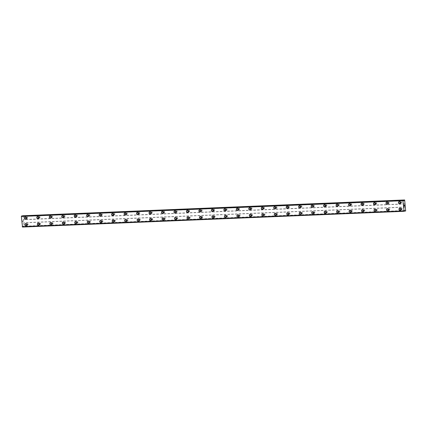 <?xml version="1.0" encoding="UTF-8"?>
<svg xmlns="http://www.w3.org/2000/svg" width="427" height="427" viewBox="0 0 427 427"><rect width="100%" height="100%" fill="white"/><g stroke="black" fill="none" stroke-linecap="round" stroke-linejoin="round"><path stroke-width="0.32" stroke-dasharray="2.13 1.6" d="M27.141 218.448A0.678 0.56 -100.1 0 0 26.965 217.103A0.678 0.56 -100.1 0 0 27.141 218.448M26.186 218.613A0.678 0.56 -100.1 0 0 26.01 217.274A0.678 0.56 -100.1 0 0 26.186 218.613M25.044 216.985L25.049 216.985A1.132 0.934 79.9 0 1 25.444 219.211A1.132 0.934 -100.1 0 0 25.129 216.969A1.132 0.934 -100.1 0 0 25.423 219.206L25.444 219.211M39.61 217.93A0.678 0.56 -100.1 0 0 39.433 216.59A0.678 0.56 -100.1 0 0 39.61 217.93M38.654 218.101A0.678 0.56 -100.1 0 0 38.478 216.761A0.678 0.56 -100.1 0 0 38.654 218.101M37.517 216.473L37.517 216.473A1.132 0.934 79.9 0 1 37.912 218.699L37.912 218.699M52.078 217.418A0.678 0.56 -100.1 0 0 51.902 216.078A0.678 0.56 -100.1 0 0 52.078 217.418M51.128 217.589A0.678 0.56 -100.1 0 0 50.952 216.243A0.678 0.56 -100.1 0 0 51.128 217.589M49.986 215.955L49.986 215.955A1.132 0.934 79.9 0 1 50.381 218.181L50.381 218.181M64.546 216.905A0.678 0.56 -100.1 0 0 64.376 215.56A0.678 0.56 -100.1 0 0 64.546 216.905M63.596 217.071A0.678 0.56 -100.1 0 0 63.42 215.731A0.678 0.56 -100.1 0 0 63.596 217.071M62.459 215.443L62.454 215.443A1.132 0.934 79.9 0 1 62.854 217.669L62.849 217.669M77.02 216.388A0.678 0.56 -100.1 0 0 76.844 215.048A0.678 0.56 -100.1 0 0 77.02 216.388M76.065 216.558A0.678 0.56 -100.1 0 0 75.889 215.219A0.678 0.56 -100.1 0 0 76.065 216.558M74.922 214.93L74.928 214.93A1.132 0.934 79.9 0 1 75.323 217.156A1.132 0.934 -100.1 0 0 75.008 214.914A1.132 0.934 -100.1 0 0 75.301 217.151L75.323 217.156M89.489 215.875A0.678 0.56 -100.1 0 0 89.312 214.53A0.678 0.56 -100.1 0 0 89.489 215.875M88.533 216.046A0.678 0.56 -100.1 0 0 88.362 214.701A0.678 0.56 -100.1 0 0 88.533 216.046M87.396 214.413L87.396 214.413A1.132 0.934 79.9 0 1 87.791 216.638L87.791 216.638M101.957 215.357A0.678 0.56 -100.1 0 0 101.781 214.018A0.678 0.56 -100.1 0 0 101.957 215.357M101.007 215.528A0.678 0.56 -100.1 0 0 100.831 214.189A0.678 0.56 -100.1 0 0 101.007 215.528M99.865 213.9L99.865 213.9A1.132 0.934 79.9 0 1 100.265 216.126L100.26 216.126M114.431 214.845A0.678 0.56 -100.1 0 0 114.255 213.505A0.678 0.56 -100.1 0 0 114.431 214.845M113.475 215.016A0.678 0.56 -100.1 0 0 113.299 213.676A0.678 0.56 -100.1 0 0 113.475 215.016M112.338 213.388L112.333 213.388A1.132 0.934 79.9 0 1 112.733 215.608L112.733 215.614M126.899 214.333A0.678 0.56 -100.1 0 0 126.723 212.988A0.678 0.56 -100.1 0 0 126.899 214.333M125.944 214.503A0.678 0.56 -100.1 0 0 125.768 213.158A0.678 0.56 -100.1 0 0 125.944 214.503M124.807 212.87L124.807 212.87A1.132 0.934 79.9 0 1 125.202 215.096A1.132 0.934 -100.1 0 0 124.892 212.859A1.132 0.934 -100.1 0 0 125.18 215.091L125.202 215.096M139.367 213.815A0.678 0.56 -100.1 0 0 139.191 212.475A0.678 0.56 -100.1 0 0 139.367 213.815M138.417 213.986A0.678 0.56 -100.1 0 0 138.241 212.646A0.678 0.56 -100.1 0 0 138.417 213.986M137.275 212.358L137.275 212.358A1.132 0.934 79.9 0 1 137.67 214.584L137.67 214.584M151.836 213.303A0.678 0.56 -100.1 0 0 151.665 211.963A0.678 0.56 -100.1 0 0 151.836 213.303M150.886 213.473A0.678 0.56 -100.1 0 0 150.71 212.128A0.678 0.56 -100.1 0 0 150.886 213.473M149.744 211.845L149.744 211.845A1.132 0.934 79.9 0 1 150.144 214.066L150.139 214.066M164.31 212.79A0.678 0.56 -100.1 0 0 164.133 211.445A0.678 0.56 -100.1 0 0 164.31 212.79M163.354 212.956A0.678 0.56 -100.1 0 0 163.178 211.616A0.678 0.56 -100.1 0 0 163.354 212.956M162.217 211.328L162.212 211.328A1.132 0.934 79.9 0 1 162.612 213.553L162.612 213.553M176.778 212.272A0.678 0.56 -100.1 0 0 176.602 210.933A0.678 0.56 -100.1 0 0 176.778 212.272M175.823 212.443A0.678 0.56 -100.1 0 0 175.652 211.103A0.678 0.56 -100.1 0 0 175.823 212.443M174.686 210.815L174.686 210.815A1.132 0.934 79.9 0 1 175.081 213.041A1.132 0.934 -100.1 0 0 174.771 210.799A1.132 0.934 -100.1 0 0 175.059 213.036L175.081 213.041M189.246 211.76A0.678 0.56 -100.1 0 0 189.07 210.42A0.678 0.56 -100.1 0 0 189.246 211.76M188.296 211.931A0.678 0.56 -100.1 0 0 188.12 210.586A0.678 0.56 -100.1 0 0 188.296 211.931M187.154 210.303L187.154 210.303A1.132 0.934 79.9 0 1 187.554 212.523L187.549 212.523M201.72 211.248A0.678 0.56 -100.1 0 0 201.544 209.903A0.678 0.56 -100.1 0 0 201.72 211.248M200.765 211.413A0.678 0.56 -100.1 0 0 200.589 210.073A0.678 0.56 -100.1 0 0 200.765 211.413M199.628 209.785L199.622 209.785A1.132 0.934 79.9 0 1 200.023 212.011L200.023 212.011M214.189 210.73A0.678 0.56 -100.1 0 0 214.012 209.39A0.678 0.56 -100.1 0 0 214.189 210.73M213.233 210.901A0.678 0.56 -100.1 0 0 213.057 209.561A0.678 0.56 -100.1 0 0 213.233 210.901M212.096 209.273L212.096 209.273A1.132 0.934 79.9 0 1 212.491 211.498L212.491 211.498M226.657 210.217A0.678 0.56 -100.1 0 0 226.481 208.878A0.678 0.56 -100.1 0 0 226.657 210.217M225.707 210.388A0.678 0.56 -100.1 0 0 225.531 209.043A0.678 0.56 -100.1 0 0 225.707 210.388M224.565 208.755L224.565 208.76A1.132 0.934 79.9 0 1 224.96 210.981A1.132 0.934 -100.1 0 0 224.65 208.744A1.132 0.934 -100.1 0 0 224.944 210.981L224.96 210.981M239.125 209.705A0.678 0.56 -100.1 0 0 238.949 208.36A0.678 0.56 -100.1 0 0 239.125 209.705M238.175 209.87A0.678 0.56 -100.1 0 0 237.999 208.531A0.678 0.56 -100.1 0 0 238.175 209.87M237.033 208.243L237.033 208.243A1.132 0.934 79.9 0 1 237.433 210.468L237.428 210.468M251.599 209.187A0.678 0.56 -100.1 0 0 251.423 207.848A0.678 0.56 -100.1 0 0 251.599 209.187M250.644 209.358A0.678 0.56 -100.1 0 0 250.468 208.018A0.678 0.56 -100.1 0 0 250.644 209.358M249.507 207.73L249.501 207.73A1.132 0.934 79.9 0 1 249.902 209.956L249.902 209.956M264.067 208.675A0.678 0.56 -100.1 0 0 263.891 207.335A0.678 0.56 -100.1 0 0 264.067 208.675M263.112 208.846A0.678 0.56 -100.1 0 0 262.941 207.501A0.678 0.56 -100.1 0 0 263.112 208.846M261.975 207.212L261.975 207.212A1.132 0.934 79.9 0 1 262.37 209.438L262.37 209.438M276.536 208.162A0.678 0.56 -100.1 0 0 276.36 206.817A0.678 0.56 -100.1 0 0 276.536 208.162M275.586 208.328A0.678 0.56 -100.1 0 0 275.41 206.988A0.678 0.56 -100.1 0 0 275.586 208.328M274.444 206.7L274.444 206.7A1.132 0.934 79.9 0 1 274.844 208.926L274.839 208.926M289.004 207.645A0.678 0.56 -100.1 0 0 288.833 206.305A0.678 0.56 -100.1 0 0 289.004 207.645M288.054 207.816A0.678 0.56 -100.1 0 0 287.878 206.476A0.678 0.56 -100.1 0 0 288.054 207.816M286.917 206.188L286.912 206.188A1.132 0.934 79.9 0 1 287.312 208.413L287.307 208.413M301.478 207.132A0.678 0.56 -100.1 0 0 301.302 205.787A0.678 0.56 -100.1 0 0 301.478 207.132M300.523 207.303A0.678 0.56 -100.1 0 0 300.346 205.958A0.678 0.56 -100.1 0 0 300.523 207.303M299.386 205.67L299.386 205.67A1.132 0.934 79.9 0 1 299.781 207.896L299.781 207.896M313.946 206.615A0.678 0.56 -100.1 0 0 313.77 205.275A0.678 0.56 -100.1 0 0 313.946 206.615M312.996 206.785A0.678 0.56 -100.1 0 0 312.82 205.446A0.678 0.56 -100.1 0 0 312.996 206.785M311.854 205.157L311.854 205.157A1.132 0.934 79.9 0 1 312.249 207.383A1.132 0.934 -100.1 0 0 311.94 205.141A1.132 0.934 -100.1 0 0 312.233 207.378L312.249 207.383M326.415 206.102A0.678 0.56 -100.1 0 0 326.239 204.763A0.678 0.56 -100.1 0 0 326.415 206.102M325.465 206.273A0.678 0.56 -100.1 0 0 325.289 204.933A0.678 0.56 -100.1 0 0 325.465 206.273M324.323 204.645L324.323 204.645A1.132 0.934 79.9 0 1 324.723 206.865L324.717 206.871M338.889 205.59A0.678 0.56 -100.1 0 0 338.712 204.245A0.678 0.56 -100.1 0 0 338.889 205.59M337.933 205.761A0.678 0.56 -100.1 0 0 337.757 204.416A0.678 0.56 -100.1 0 0 337.933 205.761M336.796 204.127L336.791 204.127A1.132 0.934 79.9 0 1 337.191 206.353L337.191 206.353M351.357 205.072A0.678 0.56 -100.1 0 0 351.181 203.732A0.678 0.56 -100.1 0 0 351.357 205.072M350.402 205.243A0.678 0.56 -100.1 0 0 350.231 203.903A0.678 0.56 -100.1 0 0 350.402 205.243M349.265 203.615L349.265 203.615A1.132 0.934 79.9 0 1 349.66 205.841L349.66 205.841M363.825 204.56A0.678 0.56 -100.1 0 0 363.649 203.22A0.678 0.56 -100.1 0 0 363.825 204.56M362.875 204.73A0.678 0.56 -100.1 0 0 362.699 203.385A0.678 0.56 -100.1 0 0 362.875 204.73M361.733 203.103L361.733 203.103A1.132 0.934 79.9 0 1 362.128 205.323A1.132 0.934 -100.1 0 0 361.818 203.087A1.132 0.934 -100.1 0 0 362.112 205.323L362.128 205.323M376.294 204.047A0.678 0.56 -100.1 0 0 376.123 202.702A0.678 0.56 -100.1 0 0 376.294 204.047M375.344 204.213A0.678 0.56 -100.1 0 0 375.168 202.873A0.678 0.56 -100.1 0 0 375.344 204.213M374.207 202.585L374.201 202.585A1.132 0.934 79.9 0 1 374.602 204.811L374.596 204.811A1.132 0.934 -100.1 0 0 374.287 202.569A1.132 0.934 -100.1 0 0 374.58 204.805M388.767 203.53A0.678 0.56 -100.1 0 0 388.591 202.19A0.678 0.56 -100.1 0 0 388.767 203.53M387.812 203.7A0.678 0.56 -100.1 0 0 387.636 202.361A0.678 0.56 -100.1 0 0 387.812 203.7M386.675 202.072L386.675 202.072A1.132 0.934 79.9 0 1 387.07 204.298L387.07 204.298M401.236 203.017A0.678 0.56 -100.1 0 0 401.06 201.677A0.678 0.56 -100.1 0 0 401.236 203.017M400.286 203.188A0.678 0.56 -100.1 0 0 400.11 201.843A0.678 0.56 -100.1 0 0 400.286 203.188M399.144 201.56L399.144 201.56A1.132 0.934 79.9 0 1 399.539 203.78L399.539 203.78M27.691 225.04A0.678 0.56 -100.1 0 0 27.515 223.695A0.678 0.56 -100.1 0 0 27.691 225.04M26.741 225.205A0.678 0.56 -100.1 0 0 26.565 223.865A0.678 0.56 -100.1 0 0 26.741 225.205M25.599 223.577L25.599 223.577A1.132 0.934 79.9 0 1 25.999 225.803L25.994 225.803M40.165 224.522A0.678 0.56 -100.1 0 0 39.989 223.182A0.678 0.56 -100.1 0 0 40.165 224.522M39.209 224.693A0.678 0.56 -100.1 0 0 39.033 223.353A0.678 0.56 -100.1 0 0 39.209 224.693M38.067 223.065L38.072 223.065A1.132 0.934 79.9 0 1 38.467 225.291A1.132 0.934 -100.1 0 0 38.152 223.049A1.132 0.934 -100.1 0 0 38.446 225.285L38.467 225.291M52.633 224.01A0.678 0.56 -100.1 0 0 52.457 222.67A0.678 0.56 -100.1 0 0 52.633 224.01M51.678 224.18A0.678 0.56 -100.1 0 0 51.502 222.835A0.678 0.56 -100.1 0 0 51.678 224.18M50.541 222.547L50.541 222.552A1.132 0.934 79.9 0 1 50.936 224.773L50.936 224.773M65.101 223.497A0.678 0.56 -100.1 0 0 64.925 222.152A0.678 0.56 -100.1 0 0 65.101 223.497M64.151 223.663A0.678 0.56 -100.1 0 0 63.975 222.323A0.678 0.56 -100.1 0 0 64.151 223.663M63.009 222.035L63.009 222.035A1.132 0.934 79.9 0 1 63.404 224.26L63.404 224.26M77.57 222.979A0.678 0.56 -100.1 0 0 77.399 221.64A0.678 0.56 -100.1 0 0 77.57 222.979M76.62 223.15A0.678 0.56 -100.1 0 0 76.444 221.81A0.678 0.56 -100.1 0 0 76.62 223.15M75.483 221.522L75.478 221.522A1.132 0.934 79.9 0 1 75.878 223.748L75.873 223.748M90.044 222.467A0.678 0.56 -100.1 0 0 89.867 221.122A0.678 0.56 -100.1 0 0 90.044 222.467M89.088 222.638A0.678 0.56 -100.1 0 0 88.912 221.293A0.678 0.56 -100.1 0 0 89.088 222.638M87.946 221.005L87.951 221.005A1.132 0.934 79.9 0 1 88.346 223.23A1.132 0.934 -100.1 0 0 88.031 220.994A1.132 0.934 -100.1 0 0 88.325 223.23L88.346 223.23M102.512 221.949A0.678 0.56 -100.1 0 0 102.336 220.61A0.678 0.56 -100.1 0 0 102.512 221.949M101.557 222.12A0.678 0.56 -100.1 0 0 101.386 220.78A0.678 0.56 -100.1 0 0 101.557 222.12M100.42 220.492L100.42 220.492A1.132 0.934 79.9 0 1 100.815 222.718L100.815 222.718M114.98 221.437A0.678 0.56 -100.1 0 0 114.804 220.097A0.678 0.56 -100.1 0 0 114.98 221.437M114.03 221.608A0.678 0.56 -100.1 0 0 113.854 220.268A0.678 0.56 -100.1 0 0 114.03 221.608M112.888 219.98L112.888 219.98A1.132 0.934 79.9 0 1 113.288 222.2L113.283 222.205M127.454 220.924A0.678 0.56 -100.1 0 0 127.278 219.579A0.678 0.56 -100.1 0 0 127.454 220.924M126.499 221.095A0.678 0.56 -100.1 0 0 126.323 219.75A0.678 0.56 -100.1 0 0 126.499 221.095M125.362 219.462L125.357 219.462A1.132 0.934 79.9 0 1 125.757 221.688L125.757 221.688M139.923 220.407A0.678 0.56 -100.1 0 0 139.746 219.067A0.678 0.56 -100.1 0 0 139.923 220.407M138.967 220.578A0.678 0.56 -100.1 0 0 138.791 219.238A0.678 0.56 -100.1 0 0 138.967 220.578M137.83 218.95L137.83 218.95A1.132 0.934 79.9 0 1 138.225 221.175L138.225 221.175M152.391 219.894A0.678 0.56 -100.1 0 0 152.215 218.555A0.678 0.56 -100.1 0 0 152.391 219.894M151.441 220.065A0.678 0.56 -100.1 0 0 151.265 218.725A0.678 0.56 -100.1 0 0 151.441 220.065M150.299 218.437L150.299 218.437A1.132 0.934 79.9 0 1 150.694 220.658L150.694 220.658M164.859 219.382A0.678 0.56 -100.1 0 0 164.683 218.037A0.678 0.56 -100.1 0 0 164.859 219.382M163.909 219.547A0.678 0.56 -100.1 0 0 163.733 218.208A0.678 0.56 -100.1 0 0 163.909 219.547M162.767 217.919L162.767 217.919A1.132 0.934 79.9 0 1 163.167 220.145L163.162 220.145M177.333 218.864A0.678 0.56 -100.1 0 0 177.157 217.524A0.678 0.56 -100.1 0 0 177.333 218.864M176.378 219.035A0.678 0.56 -100.1 0 0 176.202 217.695A0.678 0.56 -100.1 0 0 176.378 219.035M175.241 217.407L175.235 217.407A1.132 0.934 79.9 0 1 175.636 219.633L175.636 219.633M189.802 218.352A0.678 0.56 -100.1 0 0 189.625 217.012A0.678 0.56 -100.1 0 0 189.802 218.352M188.846 218.523A0.678 0.56 -100.1 0 0 188.675 217.178A0.678 0.56 -100.1 0 0 188.846 218.523M187.709 216.895L187.709 216.895A1.132 0.934 79.9 0 1 188.104 219.115A1.132 0.934 -100.1 0 0 187.795 216.879A1.132 0.934 -100.1 0 0 188.083 219.115L188.104 219.115M202.27 217.839A0.678 0.56 -100.1 0 0 202.094 216.494A0.678 0.56 -100.1 0 0 202.27 217.839M201.32 218.005A0.678 0.56 -100.1 0 0 201.144 216.665A0.678 0.56 -100.1 0 0 201.32 218.005M200.178 216.377L200.178 216.377A1.132 0.934 79.9 0 1 200.578 218.603L200.573 218.603M214.738 217.322A0.678 0.56 -100.1 0 0 214.567 215.982A0.678 0.56 -100.1 0 0 214.738 217.322M213.788 217.492A0.678 0.56 -100.1 0 0 213.612 216.153A0.678 0.56 -100.1 0 0 213.788 217.492M212.651 215.865L212.646 215.865A1.132 0.934 79.9 0 1 213.046 218.09L213.041 218.09M227.212 216.809A0.678 0.56 -100.1 0 0 227.036 215.47A0.678 0.56 -100.1 0 0 227.212 216.809M226.257 216.98A0.678 0.56 -100.1 0 0 226.08 215.635A0.678 0.56 -100.1 0 0 226.257 216.98M225.12 215.352L225.12 215.352A1.132 0.934 79.9 0 1 225.515 217.573L225.515 217.573M239.68 216.297A0.678 0.56 -100.1 0 0 239.504 214.952A0.678 0.56 -100.1 0 0 239.68 216.297M238.73 216.462A0.678 0.56 -100.1 0 0 238.554 215.123A0.678 0.56 -100.1 0 0 238.73 216.462M237.588 214.834L237.588 214.834A1.132 0.934 79.9 0 1 237.983 217.06A1.132 0.934 -100.1 0 0 237.674 214.818A1.132 0.934 -100.1 0 0 237.967 217.055L237.983 217.06M252.149 215.779A0.678 0.56 -100.1 0 0 251.973 214.439A0.678 0.56 -100.1 0 0 252.149 215.779M251.199 215.95A0.678 0.56 -100.1 0 0 251.023 214.61A0.678 0.56 -100.1 0 0 251.199 215.95M250.057 214.322L250.057 214.322A1.132 0.934 79.9 0 1 250.457 216.548L250.452 216.548M264.623 215.267A0.678 0.56 -100.1 0 0 264.446 213.927A0.678 0.56 -100.1 0 0 264.623 215.267M263.667 215.438A0.678 0.56 -100.1 0 0 263.491 214.092A0.678 0.56 -100.1 0 0 263.667 215.438M262.525 213.81L262.53 213.804A1.132 0.934 79.9 0 1 262.925 216.03L262.925 216.03M277.091 214.754A0.678 0.56 -100.1 0 0 276.915 213.409A0.678 0.56 -100.1 0 0 277.091 214.754M276.136 214.92A0.678 0.56 -100.1 0 0 275.965 213.58A0.678 0.56 -100.1 0 0 276.136 214.92M274.999 213.292L274.999 213.292A1.132 0.934 79.9 0 1 275.394 215.518L275.394 215.518M289.559 214.237A0.678 0.56 -100.1 0 0 289.383 212.897A0.678 0.56 -100.1 0 0 289.559 214.237M288.609 214.407A0.678 0.56 -100.1 0 0 288.433 213.068A0.678 0.56 -100.1 0 0 288.609 214.407M287.467 212.779L287.467 212.779A1.132 0.934 79.9 0 1 287.867 215.005L287.862 215.005A1.132 0.934 -100.1 0 0 287.552 212.763A1.132 0.934 -100.1 0 0 287.846 215M302.028 213.724A0.678 0.56 -100.1 0 0 301.857 212.379A0.678 0.56 -100.1 0 0 302.028 213.724M301.078 213.895A0.678 0.56 -100.1 0 0 300.902 212.55A0.678 0.56 -100.1 0 0 301.078 213.895M299.941 212.262L299.935 212.262A1.132 0.934 79.9 0 1 300.336 214.487L300.33 214.487M314.502 213.206A0.678 0.56 -100.1 0 0 314.325 211.867A0.678 0.56 -100.1 0 0 314.502 213.206M313.546 213.377A0.678 0.56 -100.1 0 0 313.37 212.038A0.678 0.56 -100.1 0 0 313.546 213.377M312.409 211.749L312.409 211.749A1.132 0.934 79.9 0 1 312.804 213.975L312.804 213.975M326.97 212.694A0.678 0.56 -100.1 0 0 326.794 211.354A0.678 0.56 -100.1 0 0 326.97 212.694M326.02 212.865A0.678 0.56 -100.1 0 0 325.844 211.525A0.678 0.56 -100.1 0 0 326.02 212.865M324.878 211.237L324.878 211.237A1.132 0.934 79.9 0 1 325.273 213.457A1.132 0.934 -100.1 0 0 324.963 211.221A1.132 0.934 -100.1 0 0 325.257 213.457L325.273 213.463M339.438 212.182A0.678 0.56 -100.1 0 0 339.262 210.837A0.678 0.56 -100.1 0 0 339.438 212.182M338.488 212.352A0.678 0.56 -100.1 0 0 338.312 211.007A0.678 0.56 -100.1 0 0 338.488 212.352M337.346 210.719L337.346 210.719A1.132 0.934 79.9 0 1 337.746 212.945L337.741 212.945A1.132 0.934 -100.1 0 0 337.431 210.708A1.132 0.934 -100.1 0 0 337.725 212.94M351.912 211.664A0.678 0.56 -100.1 0 0 351.736 210.324A0.678 0.56 -100.1 0 0 351.912 211.664M350.957 211.835A0.678 0.56 -100.1 0 0 350.78 210.495A0.678 0.56 -100.1 0 0 350.957 211.835M349.82 210.207L349.814 210.207A1.132 0.934 79.9 0 1 350.215 212.432L350.215 212.432M364.38 211.151A0.678 0.56 -100.1 0 0 364.204 209.812A0.678 0.56 -100.1 0 0 364.38 211.151M363.425 211.322A0.678 0.56 -100.1 0 0 363.254 209.983A0.678 0.56 -100.1 0 0 363.425 211.322M362.288 209.694L362.288 209.694A1.132 0.934 79.9 0 1 362.683 211.915L362.683 211.915M376.849 210.639A0.678 0.56 -100.1 0 0 376.673 209.294A0.678 0.56 -100.1 0 0 376.849 210.639M375.899 210.805A0.678 0.56 -100.1 0 0 375.723 209.465A0.678 0.56 -100.1 0 0 375.899 210.805M374.757 209.177L374.757 209.177A1.132 0.934 79.9 0 1 375.152 211.402A1.132 0.934 -100.1 0 0 374.842 209.161A1.132 0.934 -100.1 0 0 375.136 211.397L375.152 211.402M389.317 210.121A0.678 0.56 -100.1 0 0 389.146 208.782A0.678 0.56 -100.1 0 0 389.317 210.121M388.367 210.292A0.678 0.56 -100.1 0 0 388.191 208.952A0.678 0.56 -100.1 0 0 388.367 210.292M387.23 208.664L387.225 208.664A1.132 0.934 79.9 0 1 387.625 210.89L387.62 210.89A1.132 0.934 -100.1 0 0 387.31 208.648A1.132 0.934 -100.1 0 0 387.604 210.885M401.791 209.609A0.678 0.56 -100.1 0 0 401.615 208.269A0.678 0.56 -100.1 0 0 401.791 209.609M400.836 209.78A0.678 0.56 -100.1 0 0 400.659 208.435A0.678 0.56 -100.1 0 0 400.836 209.78M399.699 208.152L399.699 208.152A1.132 0.934 79.9 0 1 400.094 210.372L400.094 210.372M400.873 210.228A1.132 0.934 -100.1 0 0 400.585 207.992A1.132 0.934 -100.1 0 0 400.873 210.228M400.072 210.372A1.132 0.934 -100.1 0 0 399.784 208.136A1.132 0.934 -100.1 0 0 400.072 210.372M388.405 210.741A1.132 0.934 -100.1 0 0 388.111 208.504A1.132 0.934 -100.1 0 0 388.405 210.741M375.936 211.258A1.132 0.934 -100.1 0 0 375.643 209.022A1.132 0.934 -100.1 0 0 375.936 211.258M363.462 211.771A1.132 0.934 -100.1 0 0 363.174 209.534A1.132 0.934 -100.1 0 0 363.462 211.771M362.662 211.915A1.132 0.934 -100.1 0 0 362.374 209.678A1.132 0.934 -100.1 0 0 362.662 211.915M350.994 212.283A1.132 0.934 -100.1 0 0 350.7 210.047A1.132 0.934 -100.1 0 0 350.994 212.283M350.193 212.427A1.132 0.934 -100.1 0 0 349.9 210.191A1.132 0.934 -100.1 0 0 350.193 212.427M338.526 212.801A1.132 0.934 -100.1 0 0 338.232 210.564A1.132 0.934 -100.1 0 0 338.526 212.801M326.057 213.313A1.132 0.934 -100.1 0 0 325.764 211.077A1.132 0.934 -100.1 0 0 326.057 213.313M313.583 213.826A1.132 0.934 -100.1 0 0 313.295 211.595A1.132 0.934 -100.1 0 0 313.583 213.826M312.783 213.97A1.132 0.934 -100.1 0 0 312.495 211.733A1.132 0.934 -100.1 0 0 312.783 213.97M301.115 214.343A1.132 0.934 -100.1 0 0 300.821 212.107A1.132 0.934 -100.1 0 0 301.115 214.343M300.314 214.487A1.132 0.934 -100.1 0 0 300.021 212.251A1.132 0.934 -100.1 0 0 300.314 214.487M288.647 214.856A1.132 0.934 -100.1 0 0 288.353 212.619A1.132 0.934 -100.1 0 0 288.647 214.856M276.173 215.373A1.132 0.934 -100.1 0 0 275.885 213.137A1.132 0.934 -100.1 0 0 276.173 215.373M275.372 215.512A1.132 0.934 -100.1 0 0 275.084 213.276A1.132 0.934 -100.1 0 0 275.372 215.512M263.705 215.886A1.132 0.934 -100.1 0 0 263.411 213.649A1.132 0.934 -100.1 0 0 263.705 215.886M262.904 216.03A1.132 0.934 -100.1 0 0 262.61 213.794A1.132 0.934 -100.1 0 0 262.904 216.03M251.236 216.398A1.132 0.934 -100.1 0 0 250.943 214.162A1.132 0.934 -100.1 0 0 251.236 216.398M250.435 216.542A1.132 0.934 -100.1 0 0 250.142 214.306A1.132 0.934 -100.1 0 0 250.435 216.542M238.768 216.916A1.132 0.934 -100.1 0 0 238.474 214.68A1.132 0.934 -100.1 0 0 238.768 216.916M226.294 217.428A1.132 0.934 -100.1 0 0 226.006 215.192A1.132 0.934 -100.1 0 0 226.294 217.428M225.493 217.573A1.132 0.934 -100.1 0 0 225.205 215.336A1.132 0.934 -100.1 0 0 225.493 217.573M213.826 217.941A1.132 0.934 -100.1 0 0 213.532 215.704A1.132 0.934 -100.1 0 0 213.826 217.941M213.025 218.085A1.132 0.934 -100.1 0 0 212.731 215.848A1.132 0.934 -100.1 0 0 213.025 218.085M201.357 218.459A1.132 0.934 -100.1 0 0 201.064 216.222A1.132 0.934 -100.1 0 0 201.357 218.459M200.557 218.597A1.132 0.934 -100.1 0 0 200.263 216.361A1.132 0.934 -100.1 0 0 200.557 218.597M188.883 218.971A1.132 0.934 -100.1 0 0 188.595 216.735A1.132 0.934 -100.1 0 0 188.883 218.971M176.415 219.483A1.132 0.934 -100.1 0 0 176.121 217.247A1.132 0.934 -100.1 0 0 176.415 219.483M175.614 219.627A1.132 0.934 -100.1 0 0 175.321 217.391A1.132 0.934 -100.1 0 0 175.614 219.627M163.947 220.001A1.132 0.934 -100.1 0 0 163.653 217.765A1.132 0.934 -100.1 0 0 163.947 220.001M163.146 220.14A1.132 0.934 -100.1 0 0 162.852 217.903A1.132 0.934 -100.1 0 0 163.146 220.14M151.478 220.513A1.132 0.934 -100.1 0 0 151.185 218.277A1.132 0.934 -100.1 0 0 151.478 220.513M150.678 220.658A1.132 0.934 -100.1 0 0 150.384 218.421A1.132 0.934 -100.1 0 0 150.678 220.658M139.005 221.026A1.132 0.934 -100.1 0 0 138.716 218.789A1.132 0.934 -100.1 0 0 139.005 221.026M138.204 221.17A1.132 0.934 -100.1 0 0 137.916 218.934A1.132 0.934 -100.1 0 0 138.204 221.17M126.536 221.544A1.132 0.934 -100.1 0 0 126.243 219.307A1.132 0.934 -100.1 0 0 126.536 221.544M125.735 221.682A1.132 0.934 -100.1 0 0 125.442 219.451A1.132 0.934 -100.1 0 0 125.735 221.682M114.068 222.056A1.132 0.934 -100.1 0 0 113.774 219.82A1.132 0.934 -100.1 0 0 114.068 222.056M113.267 222.2A1.132 0.934 -100.1 0 0 112.974 219.964A1.132 0.934 -100.1 0 0 113.267 222.2M101.599 222.568A1.132 0.934 -100.1 0 0 101.306 220.337A1.132 0.934 -100.1 0 0 101.599 222.568M100.799 222.713A1.132 0.934 -100.1 0 0 100.505 220.476A1.132 0.934 -100.1 0 0 100.799 222.713M89.126 223.086A1.132 0.934 -100.1 0 0 88.832 220.85A1.132 0.934 -100.1 0 0 89.126 223.086M76.657 223.599A1.132 0.934 -100.1 0 0 76.364 221.362A1.132 0.934 -100.1 0 0 76.657 223.599M75.857 223.743A1.132 0.934 -100.1 0 0 75.563 221.506A1.132 0.934 -100.1 0 0 75.857 223.743M64.189 224.116A1.132 0.934 -100.1 0 0 63.895 221.88A1.132 0.934 -100.1 0 0 64.189 224.116M63.388 224.255A1.132 0.934 -100.1 0 0 63.095 222.019A1.132 0.934 -100.1 0 0 63.388 224.255M51.715 224.629A1.132 0.934 -100.1 0 0 51.427 222.392A1.132 0.934 -100.1 0 0 51.715 224.629M50.914 224.773A1.132 0.934 -100.1 0 0 50.626 222.536A1.132 0.934 -100.1 0 0 50.914 224.773M39.247 225.141A1.132 0.934 -100.1 0 0 38.953 222.905A1.132 0.934 -100.1 0 0 39.247 225.141M26.778 225.659A1.132 0.934 -100.1 0 0 26.485 223.422A1.132 0.934 -100.1 0 0 26.778 225.659M25.978 225.798A1.132 0.934 -100.1 0 0 25.684 223.561A1.132 0.934 -100.1 0 0 25.978 225.798M400.323 203.636A1.132 0.934 -100.1 0 0 400.03 201.4A1.132 0.934 -100.1 0 0 400.323 203.636M399.523 203.78A1.132 0.934 -100.1 0 0 399.229 201.544A1.132 0.934 -100.1 0 0 399.523 203.78M387.849 204.149A1.132 0.934 -100.1 0 0 387.561 201.912A1.132 0.934 -100.1 0 0 387.849 204.149M387.049 204.293A1.132 0.934 -100.1 0 0 386.761 202.056A1.132 0.934 -100.1 0 0 387.049 204.293M375.381 204.666A1.132 0.934 -100.1 0 0 375.087 202.43A1.132 0.934 -100.1 0 0 375.381 204.666M362.913 205.179A1.132 0.934 -100.1 0 0 362.619 202.942A1.132 0.934 -100.1 0 0 362.913 205.179M350.439 205.691A1.132 0.934 -100.1 0 0 350.151 203.455A1.132 0.934 -100.1 0 0 350.439 205.691M349.638 205.835A1.132 0.934 -100.1 0 0 349.35 203.599A1.132 0.934 -100.1 0 0 349.638 205.835M337.971 206.209A1.132 0.934 -100.1 0 0 337.677 203.973A1.132 0.934 -100.1 0 0 337.971 206.209M337.17 206.348A1.132 0.934 -100.1 0 0 336.876 204.117A1.132 0.934 -100.1 0 0 337.17 206.348M325.502 206.721A1.132 0.934 -100.1 0 0 325.209 204.485A1.132 0.934 -100.1 0 0 325.502 206.721M324.701 206.865A1.132 0.934 -100.1 0 0 324.408 204.629A1.132 0.934 -100.1 0 0 324.701 206.865M313.034 207.234A1.132 0.934 -100.1 0 0 312.74 205.003A1.132 0.934 -100.1 0 0 313.034 207.234M300.56 207.752A1.132 0.934 -100.1 0 0 300.272 205.515A1.132 0.934 -100.1 0 0 300.56 207.752M299.759 207.89A1.132 0.934 -100.1 0 0 299.471 205.659A1.132 0.934 -100.1 0 0 299.759 207.89M288.092 208.264A1.132 0.934 -100.1 0 0 287.798 206.027A1.132 0.934 -100.1 0 0 288.092 208.264M287.291 208.408A1.132 0.934 -100.1 0 0 286.997 206.172A1.132 0.934 -100.1 0 0 287.291 208.408M275.623 208.776A1.132 0.934 -100.1 0 0 275.33 206.545A1.132 0.934 -100.1 0 0 275.623 208.776M274.823 208.92A1.132 0.934 -100.1 0 0 274.529 206.684A1.132 0.934 -100.1 0 0 274.823 208.92M263.149 209.294A1.132 0.934 -100.1 0 0 262.861 207.058A1.132 0.934 -100.1 0 0 263.149 209.294M262.349 209.438A1.132 0.934 -100.1 0 0 262.061 207.202A1.132 0.934 -100.1 0 0 262.349 209.438M250.681 209.806A1.132 0.934 -100.1 0 0 250.387 207.57A1.132 0.934 -100.1 0 0 250.681 209.806M249.88 209.951A1.132 0.934 -100.1 0 0 249.587 207.714A1.132 0.934 -100.1 0 0 249.88 209.951M238.213 210.324A1.132 0.934 -100.1 0 0 237.919 208.088A1.132 0.934 -100.1 0 0 238.213 210.324M237.412 210.463A1.132 0.934 -100.1 0 0 237.118 208.227A1.132 0.934 -100.1 0 0 237.412 210.463M225.744 210.837A1.132 0.934 -100.1 0 0 225.451 208.6A1.132 0.934 -100.1 0 0 225.744 210.837M213.27 211.349A1.132 0.934 -100.1 0 0 212.982 209.113A1.132 0.934 -100.1 0 0 213.27 211.349M212.47 211.493A1.132 0.934 -100.1 0 0 212.182 209.257A1.132 0.934 -100.1 0 0 212.47 211.493M200.802 211.867A1.132 0.934 -100.1 0 0 200.509 209.63A1.132 0.934 -100.1 0 0 200.802 211.867M200.001 212.005A1.132 0.934 -100.1 0 0 199.708 209.769A1.132 0.934 -100.1 0 0 200.001 212.005M188.334 212.379A1.132 0.934 -100.1 0 0 188.04 210.143A1.132 0.934 -100.1 0 0 188.334 212.379M187.533 212.523A1.132 0.934 -100.1 0 0 187.239 210.287A1.132 0.934 -100.1 0 0 187.533 212.523M175.865 212.892A1.132 0.934 -100.1 0 0 175.572 210.655A1.132 0.934 -100.1 0 0 175.865 212.892M163.392 213.409A1.132 0.934 -100.1 0 0 163.098 211.173A1.132 0.934 -100.1 0 0 163.392 213.409M162.591 213.548A1.132 0.934 -100.1 0 0 162.297 211.312A1.132 0.934 -100.1 0 0 162.591 213.548M150.923 213.922A1.132 0.934 -100.1 0 0 150.63 211.685A1.132 0.934 -100.1 0 0 150.923 213.922M150.123 214.066A1.132 0.934 -100.1 0 0 149.829 211.829A1.132 0.934 -100.1 0 0 150.123 214.066M138.455 214.434A1.132 0.934 -100.1 0 0 138.161 212.198A1.132 0.934 -100.1 0 0 138.455 214.434M137.654 214.578A1.132 0.934 -100.1 0 0 137.361 212.342A1.132 0.934 -100.1 0 0 137.654 214.578M125.981 214.952A1.132 0.934 -100.1 0 0 125.693 212.715A1.132 0.934 -100.1 0 0 125.981 214.952M113.513 215.464A1.132 0.934 -100.1 0 0 113.219 213.228A1.132 0.934 -100.1 0 0 113.513 215.464M112.712 215.608A1.132 0.934 -100.1 0 0 112.418 213.372A1.132 0.934 -100.1 0 0 112.712 215.608M101.044 215.977A1.132 0.934 -100.1 0 0 100.751 213.746A1.132 0.934 -100.1 0 0 101.044 215.977M100.244 216.121A1.132 0.934 -100.1 0 0 99.95 213.884A1.132 0.934 -100.1 0 0 100.244 216.121M88.576 216.494A1.132 0.934 -100.1 0 0 88.282 214.258A1.132 0.934 -100.1 0 0 88.576 216.494M87.775 216.633A1.132 0.934 -100.1 0 0 87.482 214.402A1.132 0.934 -100.1 0 0 87.775 216.633M76.102 217.007A1.132 0.934 -100.1 0 0 75.809 214.77A1.132 0.934 -100.1 0 0 76.102 217.007M63.634 217.519A1.132 0.934 -100.1 0 0 63.34 215.288A1.132 0.934 -100.1 0 0 63.634 217.519M62.833 217.663A1.132 0.934 -100.1 0 0 62.539 215.427A1.132 0.934 -100.1 0 0 62.833 217.663M51.165 218.037A1.132 0.934 -100.1 0 0 50.872 215.8A1.132 0.934 -100.1 0 0 51.165 218.037M50.365 218.181A1.132 0.934 -100.1 0 0 50.071 215.945A1.132 0.934 -100.1 0 0 50.365 218.181M38.692 218.549A1.132 0.934 -100.1 0 0 38.403 216.313A1.132 0.934 -100.1 0 0 38.692 218.549M37.891 218.693A1.132 0.934 -100.1 0 0 37.603 216.457A1.132 0.934 -100.1 0 0 37.891 218.693M26.223 219.067A1.132 0.934 -100.1 0 0 25.93 216.831A1.132 0.934 -100.1 0 0 26.223 219.067M404.47 206.06L404.465 205.723M404.129 205.787L404.139 206.166M404.155 205.52L404.161 205.136M404.198 205.206L404.449 205.504M22.508 220.972L22.535 221.303L22.508 220.972M22.818 220.919L22.844 221.25L22.818 220.919M22.871 221.245L22.839 220.871L22.476 220.935L22.508 221.309L22.839 220.871L22.871 221.245M22.551 221.768L22.909 221.704L22.551 221.768M22.909 221.704L22.594 221.714L22.909 221.704M22.519 227.041L23.069 226.246L23.661 226.838L24.072 226.614L23.069 215.694M23.661 226.838L404.273 211.141L23.661 226.838M22.642 215.897L22.252 216.537L21.713 215.934M405.058 203.839L23.48 219.574M404.988 203.999L23.41 219.74M404.743 200.092L23.165 215.827M403.542 200.503L21.964 216.243M403.504 200.466L21.921 216.206M404.385 210.949L22.802 226.684M404.417 210.895L22.839 226.636M405.581 211.045L23.997 226.78M405.65 210.879L24.072 226.614M405.335 207.132L23.757 222.867M405.239 206.999L23.661 222.734M403.68 200.695L22.417 216.42M403.782 200.797L22.305 216.526M22.241 216.537L403.819 200.802L22.252 216.537M403.707 200.733L22.129 216.473M403.339 200.252L21.761 215.993M404.22 211.285L22.636 227.02M404.262 211.21L22.679 226.95M404.534 210.618L22.957 226.353M404.647 210.511L23.069 226.246M404.7 210.5L23.122 226.235M404.556 210.575L23.245 226.305M404.278 211.103L23.602 226.806M27.2 218.437L26.25 218.608M39.668 217.925L38.718 218.096M52.142 217.412L51.187 217.578M64.61 216.895L63.66 217.065M77.079 216.382L76.129 216.553M89.553 215.87L88.597 216.035M102.021 215.352L101.066 215.523M114.489 214.84L113.539 215.011M126.958 214.322L126.008 214.493M139.432 213.81L138.476 213.98M151.9 213.297L150.95 213.468M164.368 212.779L163.418 212.95M176.842 212.267L175.887 212.438M189.31 211.755L188.355 211.92M201.779 211.237L200.829 211.408M214.247 210.724L213.297 210.895M226.721 210.212L225.766 210.378M239.189 209.694L238.234 209.865M251.658 209.182L250.708 209.353M264.132 208.67L263.176 208.835M276.6 208.152L275.645 208.323M289.068 207.639L288.118 207.81M301.537 207.127L300.587 207.292M314.01 206.609L313.055 206.78M326.479 206.097L325.523 206.268M338.947 205.579L337.997 205.75M351.421 205.067L350.466 205.238M363.889 204.554L362.934 204.725M376.358 204.037L375.408 204.207M388.826 203.524L387.876 203.695M401.3 203.012L400.345 203.177M27.755 225.029L26.8 225.2M40.223 224.517L39.273 224.687M52.692 224.004L51.742 224.17M65.166 223.486L64.21 223.657M77.634 222.974L76.684 223.145M90.102 222.462L89.152 222.627M102.576 221.944L101.621 222.115M115.044 221.432L114.089 221.602M127.513 220.919L126.563 221.085M139.981 220.401L139.031 220.572M152.455 219.889L151.5 220.06M164.923 219.371L163.973 219.542M177.392 218.859L176.442 219.03M189.866 218.346L188.91 218.517M202.334 217.829L201.379 218M214.802 217.316L213.852 217.487M227.271 216.804L226.321 216.969M239.744 216.286L238.789 216.457M252.213 215.774L251.257 215.945M264.681 215.261L263.731 215.427M277.155 214.744L276.2 214.914M289.623 214.231L288.668 214.402M302.092 213.719L301.142 213.884M314.56 213.201L313.61 213.372M327.034 212.689L326.079 212.859M339.502 212.176L338.547 212.342M351.971 211.659L351.021 211.829M364.444 211.146L363.489 211.317M376.913 210.628L375.957 210.799M389.381 210.116L388.431 210.287M401.85 209.604L400.9 209.774M400.98 210.217L400.179 210.362M388.506 210.73L387.705 210.874M376.038 211.248L375.237 211.386M363.569 211.76L362.769 211.904M351.101 212.272L350.3 212.416M338.627 212.79L337.826 212.929M326.159 213.303L325.358 213.447M313.69 213.815L312.89 213.959M301.216 214.333L300.416 214.471M288.748 214.845L287.947 214.989M276.28 215.357L275.479 215.502M263.811 215.875L263.011 216.014M251.338 216.388L250.537 216.532M238.869 216.9L238.069 217.044M226.401 217.418L225.6 217.562M213.927 217.93L213.126 218.074M201.459 218.448L200.658 218.587M188.99 218.96L188.19 219.104M176.522 219.473L175.721 219.617M164.048 219.99L163.247 220.129M151.58 220.503L150.779 220.647M139.111 221.015L138.311 221.159M126.643 221.533L125.837 221.672M114.169 222.045L113.368 222.189M101.701 222.558L100.9 222.702M89.232 223.075L88.432 223.214M76.759 223.588L75.958 223.732M64.29 224.1L63.49 224.244M51.822 224.618L51.021 224.757M39.353 225.13L38.553 225.275M26.88 225.643L26.079 225.787M400.425 203.626L399.624 203.77M387.956 204.138L387.156 204.282M375.482 204.656L374.682 204.795M363.014 205.168L362.213 205.312M350.546 205.681L349.745 205.825M338.077 206.198L337.277 206.337M325.604 206.711L324.803 206.855M313.135 207.223L312.334 207.367M300.667 207.741L299.866 207.88M288.193 208.253L287.392 208.397M275.725 208.766L274.924 208.91M263.256 209.283L262.456 209.422M250.788 209.796L249.987 209.94M238.314 210.308L237.513 210.452M225.846 210.826L225.045 210.965M213.377 211.338L212.577 211.482M200.903 211.851L200.103 211.995M188.435 212.368L187.634 212.513M175.967 212.881L175.166 213.025M163.498 213.399L162.698 213.537M151.025 213.911L150.224 214.055M138.556 214.423L137.756 214.567M126.088 214.941L125.287 215.08M113.619 215.454L112.819 215.598M101.146 215.966L100.345 216.11M88.677 216.484L87.877 216.622M76.209 216.996L75.408 217.14M63.735 217.508L62.934 217.653M51.267 218.026L50.466 218.165M38.798 218.539L37.998 218.683M26.33 219.051L25.529 219.195M25.93 216.831L25.129 216.969M38.403 216.313L37.603 216.457M50.872 215.8L50.071 215.945M63.34 215.288L62.539 215.427M75.809 214.77L75.008 214.914M88.282 214.258L87.482 214.402M100.751 213.746L99.95 213.884M113.219 213.228L112.418 213.372M125.693 212.715L124.892 212.859M138.161 212.198L137.361 212.342M150.63 211.685L149.829 211.829M163.098 211.173L162.297 211.312M175.572 210.655L174.771 210.799M188.04 210.143L187.239 210.287M200.509 209.63L199.708 209.769M212.982 209.113L212.182 209.257M225.451 208.6L224.65 208.744M237.919 208.088L237.118 208.227M250.387 207.57L249.587 207.714M262.861 207.058L262.061 207.202M275.33 206.545L274.529 206.684M287.798 206.027L286.997 206.172M300.272 205.515L299.471 205.659M312.74 205.003L311.94 205.141M325.209 204.485L324.408 204.629M337.677 203.973L336.876 204.117M350.151 203.455L349.35 203.599M362.619 202.942L361.818 203.087M375.087 202.43L374.287 202.569M387.561 201.912L386.761 202.056M400.03 201.4L399.229 201.544M26.485 223.422L25.684 223.561M38.953 222.905L38.152 223.049M51.427 222.392L50.626 222.536M63.895 221.88L63.095 222.019M76.364 221.362L75.563 221.506M88.832 220.85L88.031 220.994M101.306 220.337L100.505 220.476M113.774 219.82L112.974 219.964M126.243 219.307L125.442 219.451M138.716 218.789L137.916 218.934M151.185 218.277L150.384 218.421M163.653 217.765L162.852 217.903M176.121 217.247L175.321 217.391M188.595 216.735L187.795 216.879M201.064 216.222L200.263 216.361M213.532 215.704L212.731 215.848M226.006 215.192L225.205 215.336M238.474 214.68L237.674 214.818M250.943 214.162L250.142 214.306M263.411 213.649L262.61 213.794M275.885 213.137L275.084 213.276M288.353 212.619L287.552 212.763M300.821 212.107L300.021 212.251M313.295 211.595L312.495 211.733M325.764 211.077L324.963 211.221M338.232 210.564L337.431 210.708M350.7 210.047L349.9 210.191M363.174 209.534L362.374 209.678M375.643 209.022L374.842 209.161M388.111 208.504L387.31 208.648M400.585 207.992L399.784 208.136M401.615 208.269L400.659 208.435M389.146 208.782L388.191 208.952M376.673 209.294L375.723 209.465M364.204 209.812L363.254 209.983M351.736 210.324L350.78 210.495M339.262 210.837L338.312 211.007M326.794 211.354L325.844 211.525M314.325 211.867L313.37 212.038M301.857 212.379L300.902 212.55M289.383 212.897L288.433 213.068M276.915 213.409L275.965 213.58M264.446 213.927L263.491 214.092M251.973 214.439L251.023 214.61M239.504 214.952L238.554 215.123M227.036 215.47L226.08 215.635M214.567 215.982L213.612 216.153M202.094 216.494L201.144 216.665M189.625 217.012L188.675 217.178M177.157 217.524L176.202 217.695M164.683 218.037L163.733 218.208M152.215 218.555L151.265 218.725M139.746 219.067L138.791 219.238M127.278 219.579L126.323 219.75M114.804 220.097L113.854 220.268M102.336 220.61L101.386 220.78M89.867 221.122L88.912 221.293M77.399 221.64L76.444 221.81M64.925 222.152L63.975 222.323M52.457 222.67L51.502 222.835M39.989 223.182L39.033 223.353M27.515 223.695L26.565 223.865M401.06 201.677L400.11 201.843M388.591 202.19L387.636 202.361M376.123 202.702L375.168 202.873M363.649 203.22L362.699 203.385M351.181 203.732L350.231 203.903M338.712 204.245L337.757 204.416M326.239 204.763L325.289 204.933M313.77 205.275L312.82 205.446M301.302 205.787L300.346 205.958M288.833 206.305L287.878 206.476M276.36 206.817L275.41 206.988M263.891 207.335L262.941 207.501M251.423 207.848L250.468 208.018M238.949 208.36L237.999 208.531M226.481 208.878L225.531 209.043M214.012 209.39L213.057 209.561M201.544 209.903L200.589 210.073M189.07 210.42L188.12 210.586M176.602 210.933L175.652 211.103M164.133 211.445L163.178 211.616M151.665 211.963L150.71 212.128M139.191 212.475L138.241 212.646M126.723 212.988L125.768 213.158M114.255 213.505L113.299 213.676M101.781 214.018L100.831 214.189M89.312 214.53L88.362 214.701M76.844 215.048L75.889 215.219M64.376 215.56L63.42 215.731M51.902 216.078L50.952 216.243M39.433 216.59L38.478 216.761M26.965 217.103L26.01 217.274M404.711 210.5L23.133 226.235"/><path stroke-width="0.64" d="M25.444 219.211A1.132 0.934 79.9 0 1 25.15 216.975A1.132 0.934 79.9 0 1 25.337 219.222A1.132 0.934 79.9 0 1 25.049 216.985M37.912 218.699A1.132 0.934 79.9 0 1 37.619 216.462A1.132 0.934 79.9 0 1 37.806 218.709A1.132 0.934 79.9 0 1 37.517 216.473M50.381 218.181A1.132 0.934 79.9 0 1 50.087 215.945A1.132 0.934 79.9 0 1 50.279 218.192A1.132 0.934 79.9 0 1 49.986 215.955M62.854 217.669A1.132 0.934 79.9 0 1 62.561 215.432A1.132 0.934 79.9 0 1 62.748 217.679A1.132 0.934 79.9 0 1 62.454 215.443M75.323 217.156A1.132 0.934 79.9 0 1 75.029 214.92A1.132 0.934 79.9 0 1 75.221 217.167A1.132 0.934 79.9 0 1 74.928 214.93M87.791 216.638A1.132 0.934 79.9 0 1 87.498 214.402A1.132 0.934 79.9 0 1 87.69 216.649A1.132 0.934 79.9 0 1 87.396 214.413M100.265 216.126A1.132 0.934 79.9 0 1 99.966 213.89A1.132 0.934 79.9 0 1 100.158 216.137A1.132 0.934 79.9 0 1 99.865 213.9M112.733 215.608A1.132 0.934 79.9 0 1 112.44 213.377A1.132 0.934 79.9 0 1 112.627 215.624A1.132 0.934 79.9 0 1 112.333 213.388M125.202 215.096A1.132 0.934 79.9 0 1 124.908 212.859A1.132 0.934 79.9 0 1 125.095 215.107A1.132 0.934 79.9 0 1 124.807 212.87M137.67 214.584A1.132 0.934 79.9 0 1 137.377 212.347A1.132 0.934 79.9 0 1 137.569 214.594A1.132 0.934 79.9 0 1 137.275 212.358M150.144 214.066A1.132 0.934 79.9 0 1 149.85 211.835A1.132 0.934 79.9 0 1 150.037 214.082A1.132 0.934 79.9 0 1 149.744 211.845M162.612 213.553A1.132 0.934 79.9 0 1 162.319 211.317A1.132 0.934 79.9 0 1 162.506 213.564A1.132 0.934 79.9 0 1 162.212 211.328M175.081 213.041A1.132 0.934 79.9 0 1 174.787 210.805A1.132 0.934 79.9 0 1 174.979 213.052A1.132 0.934 79.9 0 1 174.686 210.815M187.554 212.523A1.132 0.934 79.9 0 1 187.256 210.287A1.132 0.934 79.9 0 1 187.448 212.539A1.132 0.934 79.9 0 1 187.154 210.303M200.023 212.011A1.132 0.934 79.9 0 1 199.729 209.774A1.132 0.934 79.9 0 1 199.916 212.022A1.132 0.934 79.9 0 1 199.622 209.785M212.491 211.498A1.132 0.934 79.9 0 1 212.198 209.262A1.132 0.934 79.9 0 1 212.384 211.509A1.132 0.934 79.9 0 1 212.096 209.273M224.96 210.981A1.132 0.934 79.9 0 1 224.666 208.744A1.132 0.934 79.9 0 1 224.858 210.991A1.132 0.934 79.9 0 1 224.565 208.76M237.433 210.468A1.132 0.934 79.9 0 1 237.14 208.232A1.132 0.934 79.9 0 1 237.327 210.479A1.132 0.934 79.9 0 1 237.033 208.243M249.902 209.956A1.132 0.934 79.9 0 1 249.608 207.719A1.132 0.934 79.9 0 1 249.795 209.967A1.132 0.934 79.9 0 1 249.501 207.73M262.37 209.438A1.132 0.934 79.9 0 1 262.077 207.202A1.132 0.934 79.9 0 1 262.263 209.449A1.132 0.934 79.9 0 1 261.975 207.212M274.844 208.926A1.132 0.934 79.9 0 1 274.545 206.689A1.132 0.934 79.9 0 1 274.737 208.936A1.132 0.934 79.9 0 1 274.444 206.7M287.312 208.413A1.132 0.934 79.9 0 1 287.019 206.177A1.132 0.934 79.9 0 1 287.206 208.424A1.132 0.934 79.9 0 1 286.912 206.188M299.781 207.896A1.132 0.934 79.9 0 1 299.487 205.659A1.132 0.934 79.9 0 1 299.674 207.906A1.132 0.934 79.9 0 1 299.386 205.67M312.249 207.383A1.132 0.934 79.9 0 1 311.956 205.147A1.132 0.934 79.9 0 1 312.148 207.394A1.132 0.934 79.9 0 1 311.854 205.157M324.723 206.865A1.132 0.934 79.9 0 1 324.429 204.634A1.132 0.934 79.9 0 1 324.616 206.881A1.132 0.934 79.9 0 1 324.323 204.645M337.191 206.353A1.132 0.934 79.9 0 1 336.898 204.117A1.132 0.934 79.9 0 1 337.084 206.364A1.132 0.934 79.9 0 1 336.791 204.127M349.66 205.841A1.132 0.934 79.9 0 1 349.366 203.604A1.132 0.934 79.9 0 1 349.553 205.851A1.132 0.934 79.9 0 1 349.265 203.615M362.128 205.323A1.132 0.934 79.9 0 1 361.834 203.092A1.132 0.934 79.9 0 1 362.027 205.339A1.132 0.934 79.9 0 1 361.733 203.103M374.602 204.811A1.132 0.934 79.9 0 1 374.308 202.574A1.132 0.934 79.9 0 1 374.495 204.821A1.132 0.934 79.9 0 1 374.201 202.585M387.07 204.298A1.132 0.934 79.9 0 1 386.777 202.062A1.132 0.934 79.9 0 1 386.963 204.309A1.132 0.934 79.9 0 1 386.675 202.072M399.539 203.78A1.132 0.934 79.9 0 1 399.245 201.544A1.132 0.934 79.9 0 1 399.437 203.796A1.132 0.934 79.9 0 1 399.144 201.56M25.999 225.803A1.132 0.934 79.9 0 1 25.7 223.567A1.132 0.934 79.9 0 1 25.892 225.814A1.132 0.934 79.9 0 1 25.599 223.577M38.467 225.291A1.132 0.934 79.9 0 1 38.174 223.054A1.132 0.934 79.9 0 1 38.361 225.301A1.132 0.934 79.9 0 1 38.072 223.065M50.936 224.773A1.132 0.934 79.9 0 1 50.642 222.536A1.132 0.934 79.9 0 1 50.829 224.783A1.132 0.934 79.9 0 1 50.541 222.552M63.404 224.26A1.132 0.934 79.9 0 1 63.111 222.024A1.132 0.934 79.9 0 1 63.303 224.271A1.132 0.934 79.9 0 1 63.009 222.035M75.878 223.748A1.132 0.934 79.9 0 1 75.584 221.512A1.132 0.934 79.9 0 1 75.771 223.759A1.132 0.934 79.9 0 1 75.478 221.522M88.346 223.23A1.132 0.934 79.9 0 1 88.053 220.994A1.132 0.934 79.9 0 1 88.245 223.241A1.132 0.934 79.9 0 1 87.951 221.005M100.815 222.718A1.132 0.934 79.9 0 1 100.521 220.481A1.132 0.934 79.9 0 1 100.713 222.729A1.132 0.934 79.9 0 1 100.42 220.492M113.288 222.2A1.132 0.934 79.9 0 1 112.99 219.969A1.132 0.934 79.9 0 1 113.182 222.216A1.132 0.934 79.9 0 1 112.888 219.98M125.757 221.688A1.132 0.934 79.9 0 1 125.463 219.451A1.132 0.934 79.9 0 1 125.65 221.698A1.132 0.934 79.9 0 1 125.357 219.462M138.225 221.175A1.132 0.934 79.9 0 1 137.932 218.939A1.132 0.934 79.9 0 1 138.118 221.186A1.132 0.934 79.9 0 1 137.83 218.95M150.694 220.658A1.132 0.934 79.9 0 1 150.4 218.427A1.132 0.934 79.9 0 1 150.592 220.674A1.132 0.934 79.9 0 1 150.299 218.437M163.167 220.145A1.132 0.934 79.9 0 1 162.874 217.909A1.132 0.934 79.9 0 1 163.061 220.156A1.132 0.934 79.9 0 1 162.767 217.919M175.636 219.633A1.132 0.934 79.9 0 1 175.342 217.396A1.132 0.934 79.9 0 1 175.529 219.643A1.132 0.934 79.9 0 1 175.235 217.407M188.104 219.115A1.132 0.934 79.9 0 1 187.811 216.884A1.132 0.934 79.9 0 1 188.003 219.131A1.132 0.934 79.9 0 1 187.709 216.895M200.578 218.603A1.132 0.934 79.9 0 1 200.279 216.366A1.132 0.934 79.9 0 1 200.471 218.613A1.132 0.934 79.9 0 1 200.178 216.377M213.046 218.09A1.132 0.934 79.9 0 1 212.753 215.854A1.132 0.934 79.9 0 1 212.94 218.101A1.132 0.934 79.9 0 1 212.646 215.865M225.515 217.573A1.132 0.934 79.9 0 1 225.221 215.336A1.132 0.934 79.9 0 1 225.408 217.583A1.132 0.934 79.9 0 1 225.12 215.352M237.983 217.06A1.132 0.934 79.9 0 1 237.69 214.824A1.132 0.934 79.9 0 1 237.882 217.071A1.132 0.934 79.9 0 1 237.588 214.834M250.457 216.548A1.132 0.934 79.9 0 1 250.163 214.311A1.132 0.934 79.9 0 1 250.35 216.558A1.132 0.934 79.9 0 1 250.057 214.322M262.925 216.03A1.132 0.934 79.9 0 1 262.632 213.794A1.132 0.934 79.9 0 1 262.824 216.041A1.132 0.934 79.9 0 1 262.53 213.804M275.394 215.518A1.132 0.934 79.9 0 1 275.1 213.281A1.132 0.934 79.9 0 1 275.287 215.528A1.132 0.934 79.9 0 1 274.999 213.292M287.867 215.005A1.132 0.934 79.9 0 1 287.568 212.769A1.132 0.934 79.9 0 1 287.761 215.016A1.132 0.934 79.9 0 1 287.467 212.779M300.336 214.487A1.132 0.934 79.9 0 1 300.042 212.251A1.132 0.934 79.9 0 1 300.229 214.498A1.132 0.934 79.9 0 1 299.935 212.262M312.804 213.975A1.132 0.934 79.9 0 1 312.511 211.739A1.132 0.934 79.9 0 1 312.697 213.986A1.132 0.934 79.9 0 1 312.409 211.749M325.273 213.457A1.132 0.934 79.9 0 1 324.979 211.226A1.132 0.934 79.9 0 1 325.171 213.473A1.132 0.934 79.9 0 1 324.878 211.237M337.746 212.945A1.132 0.934 79.9 0 1 337.453 210.708A1.132 0.934 79.9 0 1 337.64 212.956A1.132 0.934 79.9 0 1 337.346 210.719M350.215 212.432A1.132 0.934 79.9 0 1 349.921 210.196A1.132 0.934 79.9 0 1 350.108 212.443A1.132 0.934 79.9 0 1 349.814 210.207M362.683 211.915A1.132 0.934 79.9 0 1 362.39 209.684A1.132 0.934 79.9 0 1 362.576 211.931A1.132 0.934 79.9 0 1 362.288 209.694M375.152 211.402A1.132 0.934 79.9 0 1 374.858 209.166A1.132 0.934 79.9 0 1 375.05 211.413A1.132 0.934 79.9 0 1 374.757 209.177M387.625 210.89A1.132 0.934 79.9 0 1 387.332 208.654A1.132 0.934 79.9 0 1 387.519 210.901A1.132 0.934 79.9 0 1 387.225 208.664M400.094 210.372A1.132 0.934 79.9 0 1 399.8 208.141A1.132 0.934 79.9 0 1 399.987 210.388A1.132 0.934 79.9 0 1 399.699 208.152M404.161 206.118L404.129 205.787L404.161 206.118M404.47 206.06L404.444 205.729L404.139 206.166L404.129 205.787M404.139 206.166L404.465 205.723M404.155 205.52L404.161 205.136M404.417 205.419L404.39 205.067L404.417 205.419M404.39 205.067L404.449 205.504L404.193 205.206M404.449 205.504L404.412 205.061M404.316 200.017L403.883 200.791L403.291 200.199L402.928 200.701L404.097 211.306L404.647 210.511L405.239 211.103L405.65 210.879L404.647 199.959L22.642 215.897M403.291 200.199L21.708 215.934L21.35 216.436L22.519 227.041L404.091 211.306L22.514 227.041M404.647 199.959L22.738 215.752M402.928 200.701L21.35 216.436M403.787 210.922L22.209 226.662M404.257 200.071L22.679 215.806M403.995 200.685L403.68 200.695M403.285 200.199L21.708 215.934M403.168 200.22L21.59 215.955M403.125 200.295L21.547 216.035M402.992 200.578L21.414 216.313M402.971 200.605L21.387 216.345M403.841 211.002L22.263 226.737M403.873 211.018L22.289 226.758M404.043 211.248L22.466 226.983M404.823 210.564L404.556 210.575M405.186 211.066L404.278 211.103"/></g></svg>
